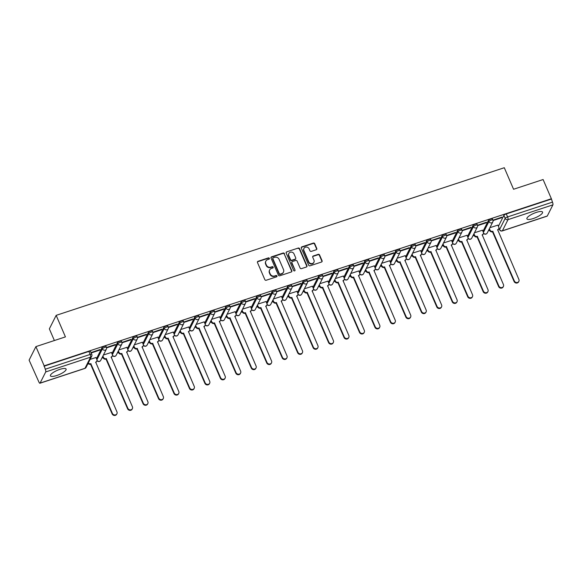 <?xml version="1.0" encoding="UTF-8"?>
<svg xmlns="http://www.w3.org/2000/svg" width="582" height="582" viewBox="0 0 582 582"><rect width="100%" height="100%" fill="white"/><g stroke="black" fill="none" stroke-linecap="round" stroke-linejoin="round"><path stroke-width="0.87" d="M269.35 258.321A0.749 0.684 26.7 0 0 268.382 257.884L258.044 261.289A1.069 0.982 26.7 0 0 257.484 262.555L264.832 279.622A1.069 0.982 26.7 0 0 266.214 280.248L276.545 276.843A0.749 0.684 26.7 0 0 276.945 275.955A0.749 0.684 26.7 0 0 275.977 275.519L274.639 275.955A3.434 3.143 26.7 0 1 270.215 273.947L269.604 272.529A3.434 3.143 26.7 0 1 271.416 268.469L272.747 268.026A0.749 0.684 26.7 0 0 273.147 267.138A0.749 0.684 26.7 0 0 272.18 266.702L270.841 267.138A3.434 3.143 26.7 0 1 266.425 265.13L265.807 263.711A3.434 3.143 26.7 0 1 267.618 259.652L268.957 259.208A0.749 0.684 26.7 0 0 269.35 258.321M269.204 259.063A0.749 0.684 26.7 0 0 268.186 258.277L257.848 261.682A1.069 0.982 26.7 0 0 257.419 261.965M276.799 276.697A0.749 0.684 26.7 0 0 275.773 275.912L274.442 276.348L274.639 275.955M273.002 267.88A0.749 0.684 26.7 0 0 271.983 267.094L270.645 267.531L270.841 267.138M59.808 369.388A8.526 2.321 156.7 0 0 50.43 375.827A8.526 2.321 156.7 0 0 56.716 375.528A8.526 2.321 156.7 0 0 66.086 369.083A8.526 2.321 156.7 0 0 59.808 369.388M536.277 212.415A8.526 2.321 156.7 0 0 526.906 218.861A8.526 2.321 156.7 0 0 533.185 218.563A8.526 2.321 156.7 0 0 542.562 212.117A8.526 2.321 156.7 0 0 536.277 212.415M316.222 249.751A1.069 0.982 26.7 0 0 316.79 248.485L314.731 243.698A1.069 0.982 26.7 0 0 313.349 243.072L301.869 246.855A1.069 0.982 26.7 0 0 301.301 248.121L308.649 265.181A1.069 0.982 26.7 0 0 310.031 265.814L321.511 262.031A1.069 0.982 26.7 0 0 322.079 260.758L319.583 254.981A1.069 0.982 26.7 0 0 318.201 254.349L313.291 255.971A1.069 0.982 26.7 0 0 312.73 257.237L313.96 260.103A2.866 2.626 26.7 0 1 311.312 263.631A2.866 2.626 26.7 0 1 308.758 261.82L303.92 250.587A2.866 2.626 26.7 0 1 306.568 247.066A2.866 2.626 26.7 0 1 309.122 248.87L309.93 250.747A1.069 0.982 26.7 0 0 311.312 251.373L316.222 249.751M45.709 371.942L40.093 383.094A2.183 0.647 -108.2 0 1 39.947 383.232A2.183 0.647 -108.2 0 1 38.863 381.945L29.1 360.127L35.902 346.617L65.431 336.891L56.163 315.357L504.288 167.725L513.564 189.259L543.101 179.532L551.372 198.746L44.181 365.838L45.272 369.221L90.159 354.438A2.183 0.597 -23.3 0 1 91.774 354.358L90.486 351.368A2.183 0.597 -23.3 0 0 88.871 351.441L90.159 354.438A2.183 0.647 -108.2 0 1 90.596 357.152L45.709 371.942A2.183 0.647 -108.2 0 0 45.272 369.221M35.902 346.617L44.181 365.838M284.474 253.665A1.069 0.982 26.7 0 0 283.092 253.039L271.619 256.815A1.069 0.982 26.7 0 0 271.052 258.088L278.4 275.148A1.069 0.982 26.7 0 0 279.782 275.773L291.262 271.998A1.069 0.982 26.7 0 0 291.822 270.725L284.278 254.058A1.069 0.982 26.7 0 0 282.896 253.432L271.416 257.215A1.069 0.982 26.7 0 0 270.994 257.491M286.744 251.839L298.224 248.056A1.069 0.982 26.7 0 1 299.599 248.681L306.947 265.741A1.069 0.982 26.7 0 1 306.387 267.014L301.476 268.629A1.069 0.982 26.7 0 1 300.094 268.004L297.111 261.085A1.069 0.982 26.7 0 0 295.729 260.452L292.47 261.529A1.069 0.982 26.7 0 0 291.909 262.795L295.009 270.004A0.749 0.684 26.7 0 1 294.317 270.921A0.749 0.684 26.7 0 1 293.648 270.448L286.177 253.105A1.069 0.982 26.7 0 1 286.744 251.839L298.224 248.056M498.418 226.267L503.903 215.369L505.191 218.366A2.183 0.597 -23.3 0 1 507.569 216.926L552.463 202.136A2.183 0.647 71.8 0 1 552.9 204.857L547.291 216.002A2.183 0.647 71.8 0 1 547.138 216.148L502.244 230.938A2.183 0.647 71.8 0 0 502.397 230.792L547.291 216.002M101.85 358.105L103.145 357.683M117.309 353.012L118.604 352.59M132.769 347.92L134.064 347.498M148.228 342.827L149.523 342.405M163.688 337.735L164.982 337.313M179.147 332.642L180.442 332.22M194.606 327.55L195.901 327.128M210.073 322.457L211.361 322.028M225.532 317.365L226.82 316.935M240.992 312.272L242.279 311.843M256.451 307.18L257.739 306.75M271.91 302.087L273.198 301.658M287.37 296.995L288.657 296.565M302.829 291.902L304.117 291.473M318.289 286.81L319.576 286.38M333.748 281.71L335.036 281.288M349.207 276.617L350.495 276.195M364.667 271.525L365.954 271.103M380.126 266.432L381.414 266.01M395.585 261.34L396.873 260.918M411.045 256.247L412.332 255.825M426.504 251.155L427.792 250.733M441.964 246.062L443.258 245.64M457.423 240.97L458.718 240.541M472.882 235.877L474.177 235.448M488.342 230.785L489.637 230.356M54.381 340.528L49.354 328.866L56.163 315.357M551.372 198.746L552.463 202.136M95.972 357.53L90.123 359.378M91.17 352.954L99.697 350.146L99.507 349.709M99.697 350.146L99.995 349.549L91.018 352.605M106.557 347.883L115.156 345.053L115.454 344.457L106.47 347.519M111.431 352.437L103.421 354.998M115.156 345.053L114.967 344.617M122.016 342.791L130.615 339.961L130.914 339.364L121.929 342.427M126.891 347.345L118.881 349.906M130.615 339.961L130.426 339.524M137.476 337.698L146.075 334.868L146.373 334.272L137.388 337.334M142.357 342.252L134.34 344.813M146.075 334.868L145.886 334.432M152.935 332.606L161.534 329.768L161.832 329.179L152.848 332.242M157.817 337.16L149.8 339.713M161.534 329.768L161.345 329.339M168.394 327.513L176.993 324.676L177.292 324.087L168.307 327.149M173.276 332.067L165.259 334.621M176.993 324.676L176.804 324.247M183.854 322.421L192.453 319.583L192.751 318.994L183.767 322.057M188.735 326.975L180.718 329.528M192.453 319.583L192.264 319.154M199.313 317.328L207.912 314.491L208.21 313.902L199.226 316.964M204.195 321.882L196.178 324.436M207.912 314.491L207.723 314.062M214.773 312.236L223.372 309.398L223.67 308.809L214.685 311.872M219.654 316.79L211.637 319.343M223.372 309.398L223.182 308.969M230.232 307.136L238.831 304.306L239.129 303.717L230.145 306.772M235.113 311.697L227.096 314.251M238.831 304.306L238.642 303.877M245.691 302.043L254.29 299.213L254.589 298.624L245.611 301.68M250.573 306.605L242.556 309.158M254.29 299.213L254.101 298.784M261.151 296.951L269.75 294.121L270.048 293.532L261.071 296.587M266.032 301.505L258.015 304.066M269.75 294.121L269.561 293.692M276.61 291.858L285.209 289.028L285.507 288.439L276.53 291.495M281.492 296.413L273.475 298.973M285.209 289.028L285.027 288.599M292.069 286.766L300.668 283.936L300.967 283.347L291.989 286.402M296.951 291.32L288.934 293.881M300.668 283.936L300.487 283.507M307.529 281.673L316.128 278.843L316.426 278.254L307.449 281.31M312.41 286.228L304.393 288.788M316.128 278.843L315.946 278.407M322.988 276.581L331.587 273.751L331.886 273.162L322.908 276.217M327.87 281.135L319.853 283.696M331.587 273.751L331.405 273.314M338.448 271.488L347.047 268.658L347.345 268.062L338.368 271.125M343.329 276.043L335.312 278.603M347.047 268.658L346.865 268.222M353.914 266.396L362.506 263.566L362.804 262.969L353.827 266.032M358.788 270.95L350.771 273.511M362.506 263.566L362.324 263.129M369.374 261.303L377.965 258.473L378.264 257.877L369.286 260.94M374.248 265.858L366.231 268.418M377.965 258.473L377.783 258.037M384.833 256.211L393.425 253.381L393.723 252.784L384.746 255.847M389.707 260.765L381.69 263.319M393.425 253.381L393.243 252.944M400.292 251.118L408.884 248.281L409.182 247.692L400.205 250.755M405.167 255.673L397.15 258.226M408.884 248.281L408.702 247.852M415.752 246.026L424.343 243.189L424.642 242.599L415.664 245.662M420.626 250.58L412.609 253.134M424.343 243.189L424.162 242.759M431.211 240.933L439.803 238.096L440.101 237.507L431.124 240.57M436.085 245.488L428.068 248.041M439.803 238.096L439.621 237.667M446.67 235.841L455.262 233.004L455.561 232.414L446.583 235.477M451.545 240.395L443.528 242.949M455.262 233.004L455.08 232.574M462.13 230.741L470.722 227.911L471.02 227.322L462.043 230.377M467.004 235.303L458.987 237.856M470.722 227.911L470.54 227.482M477.589 225.649L486.188 222.819L486.479 222.229L477.502 225.285M482.463 230.21L474.446 232.764M486.188 222.819L485.999 222.389M493.049 220.556L501.648 217.726L501.939 217.137L492.961 220.192M482.958 231.36L488.444 220.462L488.902 221.524A2.183 0.597 -23.3 0 1 490.968 220.2A2.183 0.597 -23.3 0 1 492.889 220.011L492.437 218.948A2.183 0.597 156.7 0 0 490.51 219.138A2.183 0.597 156.7 0 0 488.444 220.462M467.499 236.452L472.984 225.561L473.442 226.624A2.183 0.597 -23.3 0 1 475.509 225.292A2.183 0.597 -23.3 0 1 477.429 225.103L476.978 224.041A2.183 0.597 156.7 0 0 475.05 224.23A2.183 0.597 156.7 0 0 472.984 225.561M452.039 241.545L457.525 230.654L457.983 231.716A2.183 0.597 -23.3 0 1 460.049 230.385A2.183 0.597 -23.3 0 1 461.97 230.196L461.519 229.133A2.183 0.597 156.7 0 0 459.591 229.323A2.183 0.597 156.7 0 0 457.525 230.654M436.58 246.637L442.065 235.746L442.524 236.809A2.183 0.597 -23.3 0 1 444.59 235.477A2.183 0.597 -23.3 0 1 446.51 235.288L446.052 234.226A2.183 0.597 156.7 0 0 444.131 234.415A2.183 0.597 156.7 0 0 442.065 235.746M421.121 251.73L426.606 240.839L427.064 241.901A2.183 0.597 -23.3 0 1 429.13 240.57A2.183 0.597 -23.3 0 1 431.051 240.381L430.593 239.318A2.183 0.597 156.7 0 0 428.672 239.508A2.183 0.597 156.7 0 0 426.606 240.839M405.661 256.822L411.147 245.931L411.605 246.994A2.183 0.597 -23.3 0 1 413.671 245.662A2.183 0.597 -23.3 0 1 415.592 245.473L415.133 244.411A2.183 0.597 156.7 0 0 413.213 244.6A2.183 0.597 156.7 0 0 411.147 245.931M390.202 261.915L395.687 251.024L396.146 252.086A2.183 0.597 -23.3 0 1 398.212 250.755A2.183 0.597 -23.3 0 1 400.132 250.566L399.674 249.503A2.183 0.597 156.7 0 0 397.753 249.693A2.183 0.597 156.7 0 0 395.687 251.024M374.743 267.007L380.228 256.116L380.686 257.179A2.183 0.597 -23.3 0 1 382.745 255.847A2.183 0.597 -23.3 0 1 384.673 255.658L384.215 254.596A2.183 0.597 156.7 0 0 382.294 254.785A2.183 0.597 156.7 0 0 380.228 256.116M359.283 272.1L364.769 261.209L365.227 262.271A2.183 0.597 -23.3 0 1 367.286 260.94A2.183 0.597 -23.3 0 1 369.214 260.751L368.755 259.688A2.183 0.597 156.7 0 0 366.835 259.878A2.183 0.597 156.7 0 0 364.769 261.209M343.824 277.192L349.309 266.301L349.767 267.364A2.183 0.597 -23.3 0 1 351.826 266.032A2.183 0.597 -23.3 0 1 353.754 265.843L353.296 264.781A2.183 0.597 156.7 0 0 351.375 264.97A2.183 0.597 156.7 0 0 349.309 266.301M328.364 282.285L333.85 271.394L334.308 272.456A2.183 0.597 -23.3 0 1 336.367 271.125A2.183 0.597 -23.3 0 1 338.295 270.943L337.836 269.881A2.183 0.597 156.7 0 0 335.909 270.063A2.183 0.597 156.7 0 0 333.85 271.394M312.905 287.377L318.39 276.486L318.849 277.549A2.183 0.597 -23.3 0 1 320.908 276.224A2.183 0.597 -23.3 0 1 322.835 276.035L322.377 274.973A2.183 0.597 156.7 0 0 320.449 275.162A2.183 0.597 156.7 0 0 318.39 276.486M297.446 292.47L302.931 281.579L303.389 282.641A2.183 0.597 -23.3 0 1 305.448 281.317A2.183 0.597 -23.3 0 1 307.376 281.128L306.918 280.066A2.183 0.597 156.7 0 0 304.99 280.255A2.183 0.597 156.7 0 0 302.931 281.579M281.986 297.569L287.472 286.671L287.93 287.734A2.183 0.597 -23.3 0 1 289.989 286.409A2.183 0.597 -23.3 0 1 291.917 286.22L291.458 285.158A2.183 0.597 156.7 0 0 289.53 285.347A2.183 0.597 156.7 0 0 287.472 286.671M266.527 302.662L272.012 291.764L272.471 292.826A2.183 0.597 -23.3 0 1 274.529 291.502A2.183 0.597 -23.3 0 1 276.457 291.313L275.999 290.251A2.183 0.597 156.7 0 0 274.071 290.44A2.183 0.597 156.7 0 0 272.012 291.764M251.068 307.754L256.553 296.856L257.011 297.919A2.183 0.597 -23.3 0 1 259.07 296.594A2.183 0.597 -23.3 0 1 260.998 296.405L260.54 295.343A2.183 0.597 156.7 0 0 258.612 295.532A2.183 0.597 156.7 0 0 256.553 296.856M235.608 312.847L241.094 301.949L241.552 303.018A2.183 0.597 -23.3 0 1 243.611 301.687A2.183 0.597 -23.3 0 1 245.539 301.498L245.08 300.436A2.183 0.597 156.7 0 0 243.152 300.625A2.183 0.597 156.7 0 0 241.094 301.949M220.149 317.939L225.634 307.049L226.085 308.111A2.183 0.597 -23.3 0 1 228.151 306.779A2.183 0.597 -23.3 0 1 230.079 306.59L229.621 305.528A2.183 0.597 156.7 0 0 227.693 305.717A2.183 0.597 156.7 0 0 225.634 307.049M204.689 323.032L210.175 312.141L210.626 313.203A2.183 0.597 -23.3 0 1 212.692 311.872A2.183 0.597 -23.3 0 1 214.62 311.683L214.161 310.621A2.183 0.597 156.7 0 0 212.234 310.81A2.183 0.597 156.7 0 0 210.175 312.141M189.23 328.124L194.715 317.234L195.166 318.296A2.183 0.597 -23.3 0 1 197.233 316.964A2.183 0.597 -23.3 0 1 199.16 316.775L198.702 315.713A2.183 0.597 156.7 0 0 196.774 315.902A2.183 0.597 156.7 0 0 194.715 317.234M173.771 333.217L179.249 322.326L179.707 323.388A2.183 0.597 -23.3 0 1 181.773 322.057A2.183 0.597 -23.3 0 1 183.701 321.868L183.243 320.806A2.183 0.597 156.7 0 0 181.315 320.995A2.183 0.597 156.7 0 0 179.249 322.326M158.311 338.309L163.789 327.419L164.248 328.481A2.183 0.597 -23.3 0 1 166.314 327.149A2.183 0.597 -23.3 0 1 168.242 326.96L167.783 325.898A2.183 0.597 156.7 0 0 165.855 326.087A2.183 0.597 156.7 0 0 163.789 327.419M142.852 343.402L148.33 332.511L148.788 333.573A2.183 0.597 -23.3 0 1 150.854 332.242A2.183 0.597 -23.3 0 1 152.782 332.053L152.324 330.991A2.183 0.597 156.7 0 0 150.396 331.18A2.183 0.597 156.7 0 0 148.33 332.511M127.393 348.494L132.871 337.604L133.329 338.666A2.183 0.597 -23.3 0 1 135.395 337.334A2.183 0.597 -23.3 0 1 137.323 337.145L136.865 336.083A2.183 0.597 156.7 0 0 134.937 336.272A2.183 0.597 156.7 0 0 132.871 337.604M111.933 353.587L117.411 342.696L117.87 343.758A2.183 0.597 -23.3 0 1 119.936 342.427A2.183 0.597 -23.3 0 1 121.864 342.238L121.405 341.176A2.183 0.597 156.7 0 0 119.477 341.365A2.183 0.597 156.7 0 0 117.411 342.696M96.474 358.679L101.952 347.789L102.41 348.851A2.183 0.597 -23.3 0 1 104.476 347.519A2.183 0.597 -23.3 0 1 106.404 347.33L105.946 346.268A2.183 0.597 156.7 0 0 104.018 346.457A2.183 0.597 156.7 0 0 101.952 347.789M497.923 225.118L489.913 227.671M501.648 217.726L501.458 217.297M551.176 199.139L506.282 213.929A2.183 0.597 156.7 0 0 503.903 215.369M43.977 366.231L88.871 351.441M265.858 261.143L265.661 261.536A3.434 3.143 26.7 0 0 265.61 264.104L265.807 263.711M270.645 267.531A3.434 3.143 26.7 0 1 266.221 265.523L265.61 264.104M269.655 269.953L269.451 270.354A3.434 3.143 26.7 0 0 269.408 272.922L269.604 272.529M274.442 276.348A3.434 3.143 26.7 0 1 270.019 274.34L269.408 272.922M291.684 271.714A1.069 0.982 26.7 0 0 291.626 271.117L284.278 254.058M273.256 257.79A0.749 0.684 26.7 0 0 272.863 258.677L279.316 273.656A0.749 0.684 26.7 0 0 280.277 274.1L281.688 273.635A3.434 3.143 26.7 0 0 283.499 269.575L279.091 259.339A3.434 3.143 26.7 0 0 274.668 257.331L273.256 257.79M272.871 258.117L272.674 258.51A0.749 0.684 26.7 0 0 272.667 259.077L272.863 258.677M283.449 272.143L283.252 272.536A3.434 3.143 26.7 0 1 281.492 274.027L280.08 274.493A0.749 0.684 26.7 0 1 279.113 274.049L272.667 259.077M306.809 266.731A1.069 0.982 26.7 0 0 306.75 266.141L299.403 249.074A1.069 0.982 26.7 0 0 298.02 248.449M291.924 261.995L291.728 262.387A1.069 0.982 26.7 0 0 291.713 263.195L295.009 270.004M294.019 253.905A2.866 2.626 26.7 0 0 288.854 253.468A2.866 2.626 26.7 0 0 288.817 255.614L290.52 259.572A1.069 0.982 26.7 0 0 291.902 260.205L295.161 259.128A1.069 0.982 26.7 0 0 295.721 257.862L294.019 253.905M288.854 253.468L288.657 253.861A2.866 2.626 26.7 0 0 288.614 256.015L288.817 255.614M295.707 258.663L295.51 259.055A1.069 0.982 26.7 0 1 294.958 259.521L291.706 260.598A1.069 0.982 26.7 0 1 290.323 259.972L288.614 256.015M286.54 252.232A1.069 0.982 26.7 0 0 286.118 252.508M303.957 248.441L303.76 248.834A2.866 2.626 26.7 0 0 303.724 250.98L303.92 250.587M313.924 262.256L313.727 262.649A2.866 2.626 26.7 0 1 308.562 262.213L303.724 250.98M321.941 261.747A1.069 0.982 26.7 0 0 321.875 261.158L319.387 255.374A1.069 0.982 26.7 0 0 318.005 254.749L313.094 256.364A1.069 0.982 26.7 0 0 312.665 256.647M316.652 249.474A1.069 0.982 26.7 0 0 316.593 248.878L314.527 244.091A1.069 0.982 26.7 0 0 313.145 243.465L301.672 247.248A1.069 0.982 26.7 0 0 301.243 247.525M88.326 362.942A2.183 2.001 26.7 0 0 90.821 363.699L112.391 413.387A2.517 2.299 26.7 0 0 116.917 413.766A2.517 2.299 26.7 0 0 116.953 411.881L95.681 362.099A2.183 2.001 26.7 0 0 96.83 359.516L95.943 357.457M96.801 361.153L96.539 361.662A2.183 2.001 -153.3 0 1 95.681 362.506M116.917 413.766L116.655 414.275A2.517 2.299 -153.3 0 1 112.137 413.897L90.566 364.208A2.183 2.001 -153.3 0 1 88.071 363.452M90.712 364.165L90.974 363.648M102.905 356.017L103.472 357.326A2.183 2.001 26.7 0 0 106.28 358.607L127.851 408.295A2.517 2.299 26.7 0 0 132.376 408.673A2.517 2.299 26.7 0 0 132.412 406.789L111.14 357.006A2.183 2.001 26.7 0 0 112.29 354.423L111.402 352.365M112.261 356.06L111.999 356.57A2.183 2.001 -153.3 0 1 111.14 357.413M132.376 408.673L132.114 409.182A2.517 2.299 -153.3 0 1 127.596 408.804L106.026 359.116A2.183 2.001 -153.3 0 1 103.21 357.843L103.472 357.326M102.643 356.526L103.21 357.843M106.171 359.072L106.433 358.556M118.364 350.924L118.932 352.234A2.183 2.001 26.7 0 0 121.74 353.514L143.31 403.202A2.517 2.299 26.7 0 0 147.835 403.581A2.517 2.299 26.7 0 0 147.872 401.696L126.6 351.914A2.183 2.001 26.7 0 0 127.749 349.331L126.861 347.272M127.72 350.968L127.458 351.477A2.183 2.001 -153.3 0 1 126.6 352.321M147.835 403.581L147.573 404.09A2.517 2.299 -153.3 0 1 143.056 403.712L121.485 354.023A2.183 2.001 -153.3 0 1 118.67 352.75L118.932 352.234M118.11 351.433L118.67 352.75M121.631 353.98L121.893 353.463M133.824 345.832L134.391 347.141A2.183 2.001 26.7 0 0 137.199 348.422L158.77 398.11A2.517 2.299 26.7 0 0 163.295 398.488A2.517 2.299 26.7 0 0 163.331 396.604L142.059 346.821A2.183 2.001 26.7 0 0 143.208 344.238L142.321 342.18M143.179 345.875L142.917 346.385A2.183 2.001 -153.3 0 1 142.059 347.228M163.295 398.488L163.04 398.997A2.517 2.299 -153.3 0 1 158.515 398.619L136.945 348.931A2.183 2.001 -153.3 0 1 134.129 347.65L134.391 347.141M133.569 346.341L134.129 347.65M137.09 348.88L137.352 348.371M149.283 340.739L149.85 342.049A2.183 2.001 26.7 0 0 152.659 343.329L174.229 393.01A2.517 2.299 26.7 0 0 178.754 393.396A2.517 2.299 26.7 0 0 178.79 391.511L157.518 341.729A2.183 2.001 26.7 0 0 158.668 339.146L157.78 337.087M158.639 340.776L158.377 341.292A2.183 2.001 -153.3 0 1 157.526 342.136M178.754 393.396L178.499 393.905A2.517 2.299 -153.3 0 1 173.974 393.527L152.404 343.838A2.183 2.001 -153.3 0 1 149.589 342.558L149.85 342.049M149.028 341.248L149.589 342.558M152.549 343.787L152.811 343.278M164.742 335.647L165.31 336.956A2.183 2.001 26.7 0 0 168.118 338.237L189.688 387.918A2.517 2.299 26.7 0 0 194.213 388.303A2.517 2.299 26.7 0 0 194.25 386.419L172.978 336.636A2.183 2.001 26.7 0 0 174.127 334.053L173.24 331.995M174.098 335.683L173.836 336.2A2.183 2.001 -153.3 0 1 172.985 337.036M194.213 388.303L193.959 388.812A2.517 2.299 -153.3 0 1 189.434 388.434L167.863 338.746A2.183 2.001 -153.3 0 1 165.048 337.465L165.31 336.956M164.488 336.156L165.048 337.465M168.009 338.695L168.271 338.186M180.202 330.554L180.769 331.864A2.183 2.001 26.7 0 0 183.577 333.144L205.148 382.825A2.517 2.299 26.7 0 0 209.673 383.211A2.517 2.299 26.7 0 0 209.709 381.326L188.437 331.544A2.183 2.001 26.7 0 0 189.587 328.954L188.699 326.902M189.557 330.591L189.303 331.107A2.183 2.001 -153.3 0 1 188.444 331.944M209.673 383.211L209.418 383.72A2.517 2.299 -153.3 0 1 204.893 383.342L183.323 333.653A2.183 2.001 -153.3 0 1 180.507 332.373L180.769 331.864M179.947 331.063L180.507 332.373M183.468 333.602L183.73 333.093M195.661 325.462L196.229 326.771A2.183 2.001 26.7 0 0 199.044 328.052L220.607 377.733A2.517 2.299 26.7 0 0 225.132 378.111A2.517 2.299 26.7 0 0 225.169 376.234L203.896 326.451A2.183 2.001 26.7 0 0 205.046 323.861L204.158 321.81M205.017 325.498L204.762 326.015A2.183 2.001 -153.3 0 1 203.904 326.851M225.132 378.111L224.878 378.627A2.517 2.299 -153.3 0 1 220.352 378.249L198.782 328.561A2.183 2.001 -153.3 0 1 195.967 327.28L196.229 326.771M195.407 325.971L195.967 327.28M198.928 328.51L199.19 328.001M211.12 320.369L211.688 321.679A2.183 2.001 26.7 0 0 214.503 322.952L236.066 372.64A2.517 2.299 26.7 0 0 240.592 373.018A2.517 2.299 26.7 0 0 240.628 371.141L219.356 321.359A2.183 2.001 26.7 0 0 220.505 318.769L219.618 316.717M220.476 320.406L220.222 320.922A2.183 2.001 -153.3 0 1 219.363 321.759M240.592 373.018L240.337 373.535A2.517 2.299 -153.3 0 1 235.812 373.157L214.241 323.468A2.183 2.001 -153.3 0 1 211.426 322.188L211.688 321.679M210.866 320.878L211.426 322.188M214.394 323.417L214.649 322.908M226.58 315.277L227.147 316.586A2.183 2.001 26.7 0 0 229.963 317.859L251.526 367.548A2.517 2.299 26.7 0 0 256.051 367.926A2.517 2.299 26.7 0 0 256.087 366.049L234.815 316.266A2.183 2.001 26.7 0 0 235.965 313.676L235.077 311.625M235.936 315.313L235.681 315.83A2.183 2.001 -153.3 0 1 234.822 316.666M256.051 367.926L255.796 368.442A2.517 2.299 -153.3 0 1 251.271 368.064L229.701 318.376A2.183 2.001 -153.3 0 1 226.885 317.095L227.147 316.586M226.325 315.786L226.885 317.095M229.854 318.325L230.108 317.816M242.039 310.177L242.607 311.494A2.183 2.001 26.7 0 0 245.422 312.767L266.985 362.455A2.517 2.299 26.7 0 0 271.51 362.833A2.517 2.299 26.7 0 0 271.547 360.956L250.275 311.166A2.183 2.001 26.7 0 0 251.424 308.584L250.536 306.532M251.395 310.221L251.14 310.73A2.183 2.001 -153.3 0 1 250.282 311.574M271.51 362.833L271.256 363.35A2.517 2.299 -153.3 0 1 266.731 362.964L245.16 313.283A2.183 2.001 -153.3 0 1 242.345 312.003L242.607 311.494M241.785 310.693L242.345 312.003M245.313 313.232L245.568 312.723M257.499 305.084L258.066 306.401A2.183 2.001 26.7 0 0 260.882 307.674L282.445 357.363A2.517 2.299 26.7 0 0 286.97 357.741A2.517 2.299 26.7 0 0 287.006 355.864L265.734 306.074A2.183 2.001 26.7 0 0 266.883 303.491L265.996 301.432M266.854 305.128L266.6 305.637A2.183 2.001 -153.3 0 1 265.741 306.481M286.97 357.741L286.715 358.257A2.517 2.299 -153.3 0 1 282.19 357.872L260.62 308.191A2.183 2.001 -153.3 0 1 257.804 306.91L258.066 306.401M257.244 305.601L257.804 306.91M260.772 308.14L261.027 307.631M272.958 299.992L273.525 301.301A2.183 2.001 26.7 0 0 276.341 302.582L297.904 352.27A2.517 2.299 26.7 0 0 302.429 352.648A2.517 2.299 26.7 0 0 302.465 350.771L281.193 300.981A2.183 2.001 26.7 0 0 282.343 298.399L281.455 296.34M282.314 300.036L282.059 300.545A2.183 2.001 -153.3 0 1 281.201 301.389M302.429 352.648L302.174 353.165A2.517 2.299 -153.3 0 1 297.649 352.779L276.079 303.098A2.183 2.001 -153.3 0 1 273.264 301.818L273.525 301.301M272.703 300.508L273.264 301.818M276.232 303.047L276.486 302.538M288.417 294.899L288.985 296.209A2.183 2.001 26.7 0 0 291.8 297.489L313.363 347.178A2.517 2.299 26.7 0 0 317.888 347.556A2.517 2.299 26.7 0 0 317.925 345.672L296.653 295.889A2.183 2.001 26.7 0 0 297.802 293.306L296.922 291.247M297.773 294.943L297.518 295.452A2.183 2.001 -153.3 0 1 296.66 296.296M317.888 347.556L317.634 348.065A2.517 2.299 -153.3 0 1 313.109 347.687L291.538 298.006A2.183 2.001 -153.3 0 1 288.723 296.725L288.985 296.209M288.163 295.416L288.723 296.725M291.691 297.955L291.946 297.438M303.877 289.807L304.444 291.116A2.183 2.001 26.7 0 0 307.26 292.397L328.823 342.085A2.517 2.299 26.7 0 0 333.348 342.463A2.517 2.299 26.7 0 0 333.384 340.579L312.112 290.796A2.183 2.001 26.7 0 0 313.262 288.214L312.381 286.155M313.232 289.851L312.978 290.36A2.183 2.001 -153.3 0 1 312.119 291.204M333.348 342.463L333.093 342.973A2.517 2.299 -153.3 0 1 328.568 342.594L306.998 292.913A2.183 2.001 -153.3 0 1 304.19 291.633L304.444 291.116M303.622 290.323L304.19 291.633M307.151 292.862L307.405 292.346M319.336 284.714L319.904 286.024A2.183 2.001 26.7 0 0 322.719 287.304L344.282 336.993A2.517 2.299 26.7 0 0 348.807 337.371A2.517 2.299 26.7 0 0 348.844 335.487L327.571 285.704A2.183 2.001 26.7 0 0 328.721 283.121L327.841 281.062M328.692 284.758L328.437 285.267A2.183 2.001 -153.3 0 1 327.579 286.111M348.807 337.371L348.553 337.88A2.517 2.299 -153.3 0 1 344.027 337.502L322.457 287.814A2.183 2.001 -153.3 0 1 319.649 286.54L319.904 286.024M319.082 285.231L319.649 286.54M322.61 287.77L322.865 287.253M334.796 279.622L335.363 280.931A2.183 2.001 26.7 0 0 338.178 282.212L359.741 331.9A2.517 2.299 26.7 0 0 364.267 332.278A2.517 2.299 26.7 0 0 364.303 330.394L343.031 280.611A2.183 2.001 26.7 0 0 344.18 278.029L343.3 275.97M344.151 279.666L343.897 280.175A2.183 2.001 -153.3 0 1 343.038 281.019M364.267 332.278L364.012 332.788A2.517 2.299 -153.3 0 1 359.487 332.409L337.916 282.721A2.183 2.001 -153.3 0 1 335.108 281.448L335.363 280.931M334.541 280.131L335.108 281.448M338.069 282.677L338.324 282.161M350.255 274.529L350.822 275.839A2.183 2.001 26.7 0 0 353.638 277.119L375.208 326.808A2.517 2.299 26.7 0 0 379.726 327.186A2.517 2.299 26.7 0 0 379.762 325.302L358.49 275.519A2.183 2.001 26.7 0 0 359.64 272.936L358.759 270.877M359.611 274.573L359.356 275.082A2.183 2.001 -153.3 0 1 358.497 275.926M379.726 327.186L379.471 327.695A2.517 2.299 -153.3 0 1 374.946 327.317L353.376 277.629A2.183 2.001 -153.3 0 1 350.568 276.355L350.822 275.839M350 275.039L350.568 276.355M353.529 277.585L353.783 277.068M365.722 269.437L366.282 270.746A2.183 2.001 26.7 0 0 369.097 272.027L390.668 321.715A2.517 2.299 26.7 0 0 395.185 322.093A2.517 2.299 26.7 0 0 395.222 320.209L373.95 270.426A2.183 2.001 26.7 0 0 375.099 267.844L374.219 265.785M375.07 269.481L374.815 269.99A2.183 2.001 -153.3 0 1 373.957 270.834M395.185 322.093L394.931 322.603A2.517 2.299 -153.3 0 1 390.406 322.224L368.835 272.536A2.183 2.001 -153.3 0 1 366.027 271.263L366.282 270.746M365.46 269.946L366.027 271.263M368.988 272.492L369.243 271.976M381.181 264.344L381.741 265.654A2.183 2.001 26.7 0 0 384.557 266.934L406.127 316.623A2.517 2.299 26.7 0 0 410.652 317.001A2.517 2.299 26.7 0 0 410.681 315.117L389.409 265.334A2.183 2.001 26.7 0 0 390.566 262.751L389.678 260.692M390.529 264.388L390.275 264.897A2.183 2.001 -153.3 0 1 389.416 265.741M410.652 317.001L410.39 317.51A2.517 2.299 -153.3 0 1 405.865 317.132L384.295 267.444A2.183 2.001 -153.3 0 1 381.486 266.163L381.741 265.654M380.919 264.854L381.486 266.163M384.447 267.393L384.702 266.883M396.64 259.252L397.2 260.561A2.183 2.001 26.7 0 0 400.016 261.842L421.586 311.523A2.517 2.299 26.7 0 0 426.111 311.908A2.517 2.299 26.7 0 0 426.14 310.024L404.868 260.241A2.183 2.001 26.7 0 0 406.025 257.659L405.137 255.6M405.989 259.288L405.734 259.805A2.183 2.001 -153.3 0 1 404.876 260.649M426.111 311.908L425.849 312.418A2.517 2.299 -153.3 0 1 421.324 312.039L399.761 262.351A2.183 2.001 -153.3 0 1 396.946 261.071L397.2 260.561M396.378 259.761L396.946 261.071M399.907 262.3L400.161 261.791M412.1 254.159L412.66 255.469A2.183 2.001 26.7 0 0 415.475 256.749L437.046 306.43A2.517 2.299 26.7 0 0 441.571 306.816A2.517 2.299 26.7 0 0 441.6 304.932L420.328 255.149A2.183 2.001 26.7 0 0 421.484 252.566L420.597 250.507M421.448 254.196L421.193 254.712A2.183 2.001 -153.3 0 1 420.335 255.549M441.571 306.816L441.309 307.325A2.517 2.299 -153.3 0 1 436.784 306.947L415.221 257.259A2.183 2.001 -153.3 0 1 412.405 255.978L412.66 255.469M411.838 254.669L412.405 255.978M415.366 257.208L415.621 256.698M427.559 249.067L428.119 250.376A2.183 2.001 26.7 0 0 430.935 251.657L452.505 301.338A2.517 2.299 26.7 0 0 457.03 301.716A2.517 2.299 26.7 0 0 457.059 299.839L435.794 250.056A2.183 2.001 26.7 0 0 436.944 247.466L436.056 245.415M436.915 249.103L436.653 249.62A2.183 2.001 -153.3 0 1 435.794 250.456M457.03 301.716L456.768 302.233A2.517 2.299 -153.3 0 1 452.243 301.854L430.68 252.166A2.183 2.001 -153.3 0 1 427.865 250.886L428.119 250.376M427.297 249.576L427.865 250.886M430.826 252.115L431.08 251.606M443.018 243.974L443.579 245.284A2.183 2.001 26.7 0 0 446.394 246.564L467.964 296.245A2.517 2.299 26.7 0 0 472.489 296.624A2.517 2.299 26.7 0 0 472.519 294.747L451.254 244.964A2.183 2.001 26.7 0 0 452.403 242.374L451.516 240.322M452.374 244.011L452.112 244.527A2.183 2.001 -153.3 0 1 451.254 245.364M472.489 296.624L472.228 297.14A2.517 2.299 -153.3 0 1 467.702 296.762L446.139 247.074A2.183 2.001 -153.3 0 1 443.324 245.793L443.579 245.284M442.757 244.484L443.324 245.793M446.285 247.023L446.539 246.513M458.478 238.882L459.038 240.191A2.183 2.001 26.7 0 0 461.853 241.465L483.424 291.153A2.517 2.299 26.7 0 0 487.949 291.531A2.517 2.299 26.7 0 0 487.978 289.654L466.713 239.871A2.183 2.001 26.7 0 0 467.863 237.281L466.975 235.23M467.833 238.918L467.572 239.435A2.183 2.001 -153.3 0 1 466.713 240.271M487.949 291.531L487.687 292.048A2.517 2.299 -153.3 0 1 483.162 291.669L461.599 241.981A2.183 2.001 -153.3 0 1 458.783 240.701L459.038 240.191M458.216 239.391L458.783 240.701M461.744 241.93L462.006 241.421M473.937 233.789L474.497 235.099A2.183 2.001 26.7 0 0 477.313 236.372L498.883 286.06A2.517 2.299 26.7 0 0 503.408 286.439A2.517 2.299 26.7 0 0 503.437 284.562L482.172 234.779A2.183 2.001 26.7 0 0 483.322 232.189L482.434 230.137M483.293 233.826L483.031 234.342A2.183 2.001 -153.3 0 1 482.172 235.179M503.408 286.439L503.146 286.955A2.517 2.299 -153.3 0 1 498.621 286.577L477.058 236.889A2.183 2.001 -153.3 0 1 474.243 235.608L474.497 235.099M473.675 234.299L474.243 235.608M477.204 236.838L477.466 236.328M489.397 228.69L489.957 230.006A2.183 2.001 26.7 0 0 492.772 231.28L514.342 280.968A2.517 2.299 26.7 0 0 518.868 281.346A2.517 2.299 26.7 0 0 518.897 279.469L497.632 229.679A2.183 2.001 26.7 0 0 498.781 227.096L497.894 225.038M498.752 228.733L498.49 229.243A2.183 2.001 -153.3 0 1 497.632 230.086M518.868 281.346L518.606 281.863A2.517 2.299 -153.3 0 1 514.081 281.477L492.518 231.796A2.183 2.001 -153.3 0 1 489.702 230.516L489.957 230.006M489.135 229.206L489.702 230.516M492.663 231.745L492.925 231.236M268.186 258.277L268.382 257.884M275.773 275.912L275.977 275.519M271.983 267.094L272.18 266.702M498.941 228.028L499.582 229.512L505.191 218.366A2.183 2.001 -153.3 0 0 508.006 219.647L502.397 230.792A2.183 2.001 -153.3 0 1 499.582 229.512A2.183 0.597 -23.3 0 0 499.552 229.723A2.183 2.183 0 0 0 502.244 230.938M552.9 204.857L508.006 219.647A2.183 0.647 -108.2 0 0 507.569 216.926L506.282 213.929M40.093 383.094L84.987 368.304L90.596 357.152A2.183 2.001 26.7 0 0 91.716 356.206A2.183 2.183 0 0 0 91.774 354.358M483.409 232.436L488.902 221.524A2.183 2.001 -153.3 0 0 492.838 221.858A2.183 2.183 0 0 0 492.889 220.011M467.95 237.529L473.442 226.624A2.183 2.001 -153.3 0 0 477.378 226.951A2.183 2.183 0 0 0 477.429 225.103M452.49 242.629L457.983 231.716A2.183 2.001 -153.3 0 0 461.919 232.043A2.183 2.183 0 0 0 461.97 230.196M437.031 247.721L442.524 236.809A2.183 2.001 -153.3 0 0 446.459 237.136A2.183 2.183 0 0 0 446.51 235.288M421.572 252.814L427.064 241.901A2.183 2.001 -153.3 0 0 431 242.228A2.183 2.183 0 0 0 431.051 240.381M406.112 257.906L411.605 246.994A2.183 2.001 -153.3 0 0 415.541 247.321A2.183 2.183 0 0 0 415.592 245.473M390.653 262.999L396.146 252.086A2.183 2.001 -153.3 0 0 400.081 252.413A2.183 2.183 0 0 0 400.132 250.566M375.194 268.091L380.686 257.179A2.183 2.001 -153.3 0 0 384.622 257.506A2.183 2.183 0 0 0 384.673 255.658M359.734 273.184L365.227 262.271A2.183 2.001 -153.3 0 0 369.163 262.598A2.183 2.183 0 0 0 369.214 260.751M344.275 278.276L349.767 267.364A2.183 2.001 -153.3 0 0 353.703 267.691A2.183 2.183 0 0 0 353.754 265.843M328.815 283.369L334.308 272.456A2.183 2.001 -153.3 0 0 338.244 272.783A2.183 2.183 0 0 0 338.295 270.943M313.356 288.461L318.849 277.549A2.183 2.001 -153.3 0 0 322.777 277.883A2.183 2.183 0 0 0 322.835 276.035M297.897 293.554L303.389 282.641A2.183 2.001 -153.3 0 0 307.318 282.976A2.183 2.183 0 0 0 307.376 281.128M282.43 298.646L287.93 287.734A2.183 2.001 -153.3 0 0 291.858 288.068A2.183 2.183 0 0 0 291.917 286.22M266.971 303.739L272.471 292.826A2.183 2.001 -153.3 0 0 276.399 293.161A2.183 2.183 0 0 0 276.457 291.313M251.511 308.831L257.011 297.919A2.183 2.001 -153.3 0 0 260.94 298.253A2.183 2.183 0 0 0 260.998 296.405M236.052 313.924L241.552 303.018A2.183 2.001 -153.3 0 0 245.48 303.346A2.183 2.183 0 0 0 245.539 301.498M220.593 319.016L226.085 308.111A2.183 2.001 -153.3 0 0 230.021 308.438A2.183 2.183 0 0 0 230.079 306.59M205.133 324.116L210.626 313.203A2.183 2.001 -153.3 0 0 214.562 313.531A2.183 2.183 0 0 0 214.62 311.683M189.674 329.208L195.166 318.296A2.183 2.001 -153.3 0 0 199.102 318.623A2.183 2.183 0 0 0 199.16 316.775M174.214 334.301L179.707 323.388A2.183 2.001 -153.3 0 0 183.643 323.716A2.183 2.183 0 0 0 183.701 321.868M158.755 339.393L164.248 328.481A2.183 2.001 -153.3 0 0 168.183 328.808A2.183 2.183 0 0 0 168.242 326.96M143.296 344.486L148.788 333.573A2.183 2.001 -153.3 0 0 152.724 333.901A2.183 2.183 0 0 0 152.782 332.053M127.836 349.578L133.329 338.666A2.183 2.001 -153.3 0 0 137.265 338.993A2.183 2.183 0 0 0 137.323 337.145M112.377 354.671L117.87 343.758A2.183 2.001 -153.3 0 0 121.805 344.086A2.183 2.183 0 0 0 121.864 342.238M96.918 359.763L102.41 348.851A2.183 2.001 -153.3 0 0 106.346 349.178A2.183 2.183 0 0 0 106.404 347.33M106.346 349.178L100.737 360.331A2.183 2.001 -153.3 0 1 99.609 361.277A2.183 2.001 26.7 0 1 96.998 360.36M121.805 344.086L116.196 355.238A2.183 2.001 -153.3 0 1 115.076 356.184A2.183 2.001 26.7 0 1 112.457 355.267M137.265 338.993L131.656 350.146A2.183 2.001 -153.3 0 1 130.535 351.092A2.183 2.001 26.7 0 1 127.916 350.175M152.724 333.901L147.115 345.053A2.183 2.001 -153.3 0 1 145.995 345.999A2.183 2.001 26.7 0 1 143.376 345.082M168.183 328.808L162.574 339.961A2.183 2.001 -153.3 0 1 161.454 340.907A2.183 2.001 26.7 0 1 158.835 339.99M183.643 323.716L178.034 334.861A2.183 2.001 -153.3 0 1 176.913 335.814A2.183 2.001 26.7 0 1 174.294 334.897M199.102 318.623L193.493 329.768A2.183 2.001 -153.3 0 1 192.373 330.722A2.183 2.001 26.7 0 1 189.754 329.798M214.562 313.531L208.953 324.676A2.183 2.001 -153.3 0 1 207.832 325.629A2.183 2.001 26.7 0 1 205.213 324.705M230.021 308.438L224.412 319.583A2.183 2.001 -153.3 0 1 223.292 320.537A2.183 2.001 26.7 0 1 220.673 319.613M245.48 303.346L239.871 314.491A2.183 2.001 -153.3 0 1 238.751 315.444A2.183 2.001 26.7 0 1 236.132 314.52M260.94 298.253L255.331 309.398A2.183 2.001 -153.3 0 1 254.21 310.352A2.183 2.001 26.7 0 1 251.591 309.428M276.399 293.161L270.79 304.306A2.183 2.001 -153.3 0 1 269.67 305.252A2.183 2.001 26.7 0 1 267.051 304.335M291.858 288.068L286.249 299.213A2.183 2.001 -153.3 0 1 285.129 300.159A2.183 2.001 26.7 0 1 282.51 299.243M307.318 282.976L301.709 294.121A2.183 2.001 -153.3 0 1 300.588 295.067A2.183 2.001 26.7 0 1 297.969 294.15M322.777 277.883L317.168 289.028A2.183 2.001 -153.3 0 1 316.048 289.974A2.183 2.001 26.7 0 1 313.429 289.058M338.244 272.783L332.628 283.936A2.183 2.001 -153.3 0 1 331.507 284.882A2.183 2.001 26.7 0 1 328.888 283.965M353.703 267.691L348.087 278.843A2.183 2.001 -153.3 0 1 346.967 279.789A2.183 2.001 26.7 0 1 344.348 278.873M369.163 262.598L363.546 273.751A2.183 2.001 -153.3 0 1 362.426 274.697A2.183 2.001 26.7 0 1 359.807 273.78M384.622 257.506L379.006 268.658A2.183 2.001 -153.3 0 1 377.885 269.604A2.183 2.001 26.7 0 1 375.266 268.688M400.081 252.413L394.465 263.566A2.183 2.001 -153.3 0 1 393.345 264.512A2.183 2.001 26.7 0 1 390.726 263.595M415.541 247.321L409.924 258.473A2.183 2.001 -153.3 0 1 408.804 259.419A2.183 2.001 26.7 0 1 406.185 258.503M431 242.228L425.384 253.374A2.183 2.001 -153.3 0 1 424.263 254.327A2.183 2.001 26.7 0 1 421.652 253.403M446.459 237.136L440.843 248.281A2.183 2.001 -153.3 0 1 439.723 249.234A2.183 2.001 26.7 0 1 437.111 248.31M461.919 232.043L456.303 243.189A2.183 2.001 -153.3 0 1 455.182 244.142A2.183 2.001 26.7 0 1 452.57 243.218M477.378 226.951L471.762 238.096A2.183 2.001 -153.3 0 1 470.642 239.049A2.183 2.001 26.7 0 1 468.03 238.125M492.838 221.858L487.221 233.004A2.183 2.001 -153.3 0 1 486.101 233.957A2.183 2.001 26.7 0 1 483.489 233.033M86.107 367.351A2.183 2.001 26.7 0 1 84.987 368.304A2.183 0.647 71.8 0 1 84.834 368.45A2.183 2.183 0 0 0 86.107 367.351L91.716 356.206M266.221 265.523L266.425 265.13M270.019 274.34L270.215 273.947M257.848 261.682L258.044 261.289M291.626 271.117L291.822 270.725M271.416 257.215L271.619 256.815M282.896 253.432L283.092 253.039M279.113 274.049L279.316 273.656M280.08 274.493L280.277 274.1M281.492 274.027L281.688 273.635M299.403 249.074L299.599 248.681M306.75 266.141L306.947 265.741M291.713 263.195L291.909 262.795M290.323 259.972L290.52 259.572M291.706 260.598L291.902 260.205M294.958 259.521L295.161 259.128M308.562 262.213L308.758 261.82M313.094 256.364L313.291 255.971M318.005 254.749L318.201 254.349M319.387 255.374L319.583 254.981M321.875 261.158L322.079 260.758M301.672 247.248L301.869 246.855M313.145 243.465L313.349 243.072M314.527 244.091L314.731 243.698M316.593 248.878L316.79 248.485M90.566 364.208L90.821 363.699M112.137 413.897L112.391 413.387M106.026 359.116L106.28 358.607M127.596 408.804L127.851 408.295M121.485 354.023L121.74 353.514M143.056 403.712L143.31 403.202M136.945 348.931L137.199 348.422M158.515 398.619L158.77 398.11M152.404 343.838L152.659 343.329M173.974 393.527L174.229 393.01M167.863 338.746L168.118 338.237M189.434 388.434L189.688 387.918M183.323 333.653L183.577 333.144M204.893 383.342L205.148 382.825M198.782 328.561L199.044 328.052M220.352 378.249L220.607 377.733M214.241 323.468L214.503 322.952M235.812 373.157L236.066 372.64M229.701 318.376L229.963 317.859M251.271 368.064L251.526 367.548M245.16 313.283L245.422 312.767M266.731 362.964L266.985 362.455M260.62 308.191L260.882 307.674M282.19 357.872L282.445 357.363M276.079 303.098L276.341 302.582M297.649 352.779L297.904 352.27M291.538 298.006L291.8 297.489M313.109 347.687L313.363 347.178M306.998 292.913L307.26 292.397M328.568 342.594L328.823 342.085M322.457 287.814L322.719 287.304M344.027 337.502L344.282 336.993M337.916 282.721L338.178 282.212M359.487 332.409L359.741 331.9M353.376 277.629L353.638 277.119M374.946 327.317L375.208 326.808M368.835 272.536L369.097 272.027M390.406 322.224L390.668 321.715M384.295 267.444L384.557 266.934M405.865 317.132L406.127 316.623M399.761 262.351L400.016 261.842M421.324 312.039L421.586 311.523M415.221 257.259L415.475 256.749M436.784 306.947L437.046 306.43M430.68 252.166L430.935 251.657M452.243 301.854L452.505 301.338M446.139 247.074L446.394 246.564M467.702 296.762L467.964 296.245M461.599 241.981L461.853 241.465M483.162 291.669L483.424 291.153M477.058 236.889L477.313 236.372M498.621 286.577L498.883 286.06M492.518 231.796L492.772 231.28M514.081 281.477L514.342 280.968M96.976 360.578A2.183 2.183 0 0 0 100.737 360.331M112.435 355.486A2.183 2.183 0 0 0 116.196 355.238M127.895 350.393A2.183 2.183 0 0 0 131.656 350.146M143.354 345.301A2.183 2.183 0 0 0 147.115 345.053M158.813 340.208A2.183 2.183 0 0 0 162.574 339.961M174.273 335.116A2.183 2.183 0 0 0 178.034 334.861M189.732 330.023A2.183 2.183 0 0 0 193.493 329.768M205.199 324.931A2.183 2.183 0 0 0 208.953 324.676M220.658 319.838A2.183 2.183 0 0 0 224.412 319.583M236.117 314.746A2.183 2.183 0 0 0 239.871 314.491M251.577 309.653A2.183 2.183 0 0 0 255.331 309.398M267.036 304.561A2.183 2.183 0 0 0 270.79 304.306M282.496 299.468A2.183 2.183 0 0 0 286.249 299.213M297.955 294.376A2.183 2.183 0 0 0 301.709 294.121M313.414 289.283A2.183 2.183 0 0 0 317.168 289.028M328.874 284.183A2.183 2.183 0 0 0 332.628 283.936M344.333 279.091A2.183 2.183 0 0 0 348.087 278.843M359.792 273.998A2.183 2.183 0 0 0 363.546 273.751M375.252 268.906A2.183 2.183 0 0 0 379.006 268.658M390.711 263.813A2.183 2.183 0 0 0 394.465 263.566M406.171 258.721A2.183 2.183 0 0 0 409.924 258.473M421.63 253.628A2.183 2.183 0 0 0 425.384 253.374M437.089 248.536A2.183 2.183 0 0 0 440.843 248.281M452.549 243.443A2.183 2.183 0 0 0 456.303 243.189M468.008 238.351A2.183 2.183 0 0 0 471.762 238.096M483.467 233.258A2.183 2.183 0 0 0 487.221 233.004M498.912 228.239L499.552 229.723M39.947 383.232L84.834 368.45"/></g></svg>
